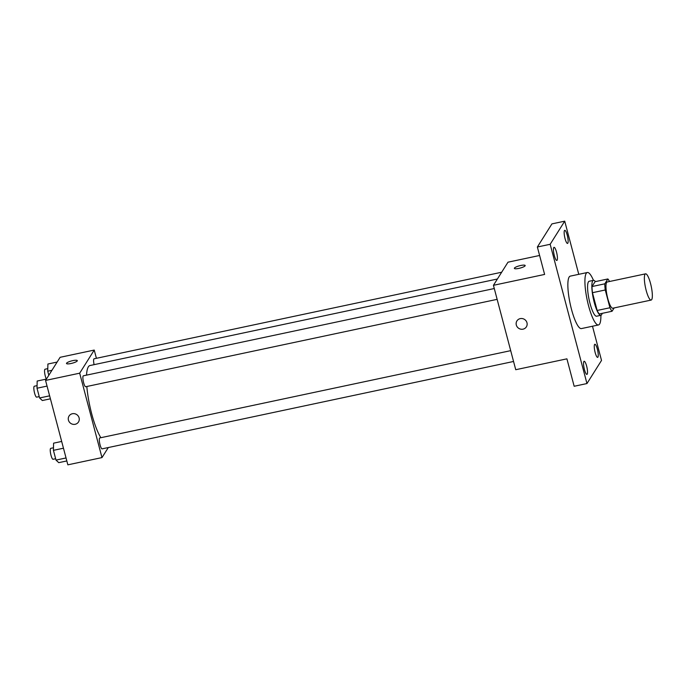 <?xml version="1.0" encoding="UTF-8"?>
<svg xmlns="http://www.w3.org/2000/svg" width="686" height="686" viewBox="0 0 686 686"><rect width="100%" height="100%" fill="white"/><g stroke="black" fill="none" stroke-linecap="round" stroke-linejoin="round"><path stroke-width="1.03" d="M651.7 299.619A13.403 2.924 -102 0 1 651.143 300.074A13.403 2.924 -102 0 1 645.492 287.563A13.403 2.924 -102 0 1 645.569 273.843A13.403 2.924 -102 0 1 650.894 284.904A13.403 2.924 -102 0 1 651.7 299.619M651.143 300.074L612.752 308.22A13.403 2.924 -102 0 1 607.101 295.717A13.403 2.924 -102 0 1 607.179 281.997L645.569 273.843M607.873 278.962L604.812 283.824A17.304 3.782 -102 0 0 605.249 289.981L592.455 292.699A17.304 3.782 -102 0 1 592.009 286.542L595.079 281.68L607.873 278.962A17.304 3.782 -102 0 1 609.52 281.5M605.249 289.981L609.948 307.748A17.304 3.782 -102 0 0 612.058 311.255L614.159 307.928M592.455 292.699L597.154 310.466L609.948 307.748M597.154 310.466A17.304 3.782 -102 0 0 599.264 313.974L612.058 311.255M595.397 281.612A17.87 3.902 78 0 0 593.459 280.342A17.87 3.902 78 0 0 594.256 302.449A17.87 3.902 78 0 0 600.885 315.311A17.87 3.902 78 0 0 602.145 313.365M589.994 303.358A17.87 3.902 -102 0 1 589.188 281.251L593.459 280.342A26.814 5.857 -102 0 0 587.336 272.505A26.814 5.857 -102 0 0 587.173 299.954A26.814 5.857 -102 0 0 598.475 324.958A26.814 5.857 -102 0 0 599.598 324.058A26.814 5.857 -102 0 0 600.885 315.311L596.614 316.22A17.87 3.902 -102 0 1 589.994 303.358M592.009 286.542L604.812 283.824M598.475 324.958L581.411 328.585A26.814 5.857 -102 0 1 570.117 303.572A26.814 5.857 -102 0 1 570.272 276.132L587.336 272.505M567.236 235.144A6.706 1.466 -102 0 1 567.536 243.436A6.706 1.466 -102 0 1 564.715 237.185A6.706 1.466 -102 0 1 564.758 230.325A6.706 1.466 -102 0 1 567.236 235.144M597.343 349.088A6.706 1.466 -102 0 1 597.643 357.38A6.706 1.466 -102 0 1 594.822 351.129A6.706 1.466 -102 0 1 594.856 344.269A6.706 1.466 -102 0 1 597.343 349.088M586.633 366.101A6.706 1.466 -102 0 1 586.933 374.393A6.706 1.466 -102 0 1 584.103 368.142A6.706 1.466 -102 0 1 584.146 361.282A6.706 1.466 -102 0 1 586.633 366.101M556.526 252.156A6.706 1.466 -102 0 1 556.826 260.448A6.706 1.466 -102 0 1 553.996 254.197A6.706 1.466 -102 0 1 554.039 247.337A6.706 1.466 -102 0 1 556.526 252.156M578.77 274.331L564.724 221.166L550.163 244.285L586.959 383.551L601.519 360.433L592.481 326.236M539.608 255.475L507.992 262.189L493.431 285.307L515.735 369.711L566.919 358.838L574.165 386.269L586.959 383.551M564.724 221.166L551.93 223.885L537.37 247.003L550.163 244.285M537.37 247.003L544.615 274.434L493.431 285.307M526.368 326.862A5.582 5.317 32.2 0 1 517.235 326.922A5.582 5.317 32.2 0 1 524.473 319.384A5.582 5.317 32.2 0 1 523.032 329.16A5.582 5.317 32.2 0 1 516.918 320.902M525.107 265.808A5.582 1.192 165.2 0 1 519.473 268.252A5.582 1.192 165.2 0 1 514.371 268.372A5.582 1.192 165.2 0 1 519.465 265.791A5.582 1.192 165.2 0 1 525.176 265.516A5.582 1.192 165.2 0 1 525.107 265.808M514.371 268.372A5.582 1.192 165.2 0 1 519.473 265.791A5.582 1.192 165.2 0 1 525.176 265.516M100.868 437.702A39.145 8.549 -102 0 1 86.822 386.501M86.53 375.139A39.145 8.549 -102 0 1 89.977 365.535L497.401 279.005M497.144 299.345L85.707 386.733A5.582 1.218 -102 0 1 83.349 381.527A5.582 1.218 -102 0 1 83.383 375.808L494.28 288.532M513.557 361.471L102.12 448.858A5.582 1.218 -102 0 1 99.77 443.645A5.582 1.218 -102 0 1 99.796 437.934L510.701 350.657M94.102 364.66A5.582 1.218 -102 0 1 94.102 358.795L501.663 272.231M96.417 358.306L94.239 350.066L79.679 373.184L101.982 457.588L108.311 447.546M94.239 350.066L60.119 357.312L45.559 380.43L79.679 373.184M45.559 380.43L67.854 464.834L101.982 457.588M78.496 421.984A5.582 5.317 32.2 0 1 69.363 422.053A5.582 5.317 32.2 0 1 76.6 414.507A5.582 5.317 32.2 0 1 75.16 424.282A5.582 5.317 32.2 0 1 69.046 416.033M77.235 360.939A5.582 1.192 165.2 0 1 71.593 363.374A5.582 1.192 165.2 0 1 66.499 363.494A5.582 1.192 165.2 0 1 71.593 360.913A5.582 1.192 165.2 0 1 77.304 360.639A5.582 1.192 165.2 0 1 77.235 360.939M66.499 363.494A5.582 1.192 165.2 0 1 71.593 360.913A5.582 1.192 165.2 0 1 77.304 360.639M57.127 362.062L47.9 364.026L47.728 371.212L48.809 375.276M47.728 371.212L51.922 370.32M46.365 379.092A5.582 1.218 -102 0 1 44.701 373.098A5.582 1.218 -102 0 1 45.053 369.214L47.788 368.631M61.68 441.441L53.594 443.165L53.431 450.342L56.003 460.092L58.747 462.656L66.825 460.941M53.431 450.342L63.464 448.215M56.003 460.092L66.045 457.956M55.643 458.728L53.071 459.277A5.582 1.218 -102 0 1 50.713 454.063A5.582 1.218 -102 0 1 50.747 448.352L53.491 447.769M46.408 379.075L37.181 381.039L37.018 388.225L39.591 397.966L42.335 400.53L50.412 398.815M37.018 388.225L47.051 386.089M39.591 397.966L49.624 395.839M39.231 396.611L36.65 397.151A5.582 1.218 -102 0 1 34.3 391.946A5.582 1.218 -102 0 1 34.334 386.227L37.078 385.643"/></g></svg>
